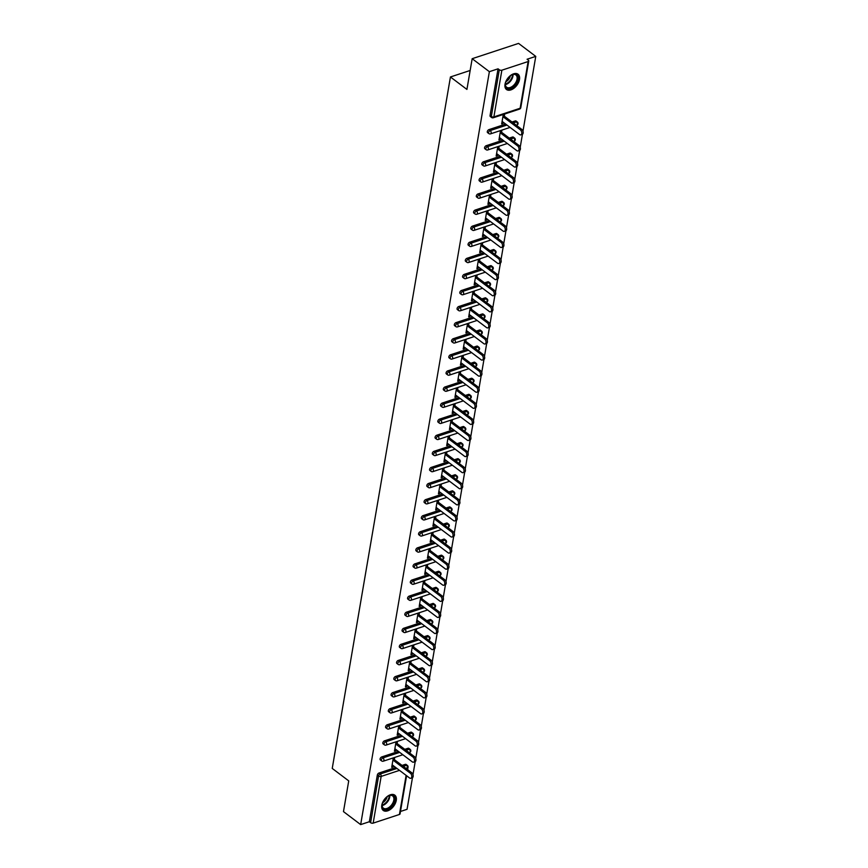 <?xml version="1.0" encoding="UTF-8"?>
<svg xmlns="http://www.w3.org/2000/svg" width="868" height="868" viewBox="0 0 868 868"><rect width="100%" height="100%" fill="white"/><g stroke="black" fill="none" stroke-linecap="round" stroke-linejoin="round"><path stroke-width="1.3" d="M396.264 800.426A9.581 5.729 127.1 0 0 394.81 795.164A9.581 5.729 127.1 0 0 387.269 796.488A9.581 5.729 127.1 0 0 381.79 805.189A9.581 5.729 127.1 0 0 383.255 810.452A9.581 5.729 127.1 0 0 390.795 809.128A9.581 5.729 127.1 0 0 396.264 800.426M519.498 79.465A9.581 5.729 127.1 0 0 518.044 74.214A9.581 5.729 127.1 0 0 510.503 75.527A9.581 5.729 127.1 0 0 505.024 84.239A9.581 5.729 127.1 0 0 506.489 89.502A9.581 5.729 127.1 0 0 514.03 88.178A9.581 5.729 127.1 0 0 519.498 79.465M406.593 775.732L400.061 813.88A1.844 0.966 -170.3 0 1 399.432 814.466L373.175 823.124A1.844 0.966 -170.3 0 1 370.603 822.69L369.345 821.736L360.665 824.6L343.478 811.613L348.73 780.885L332.238 768.43L450.438 76.97L466.919 89.426L472.17 58.699L518.565 43.4L535.762 56.387L527.082 59.241L528.341 60.196A1.844 0.966 9.7 0 1 528.764 60.966L520.778 107.675A1.844 0.966 9.7 0 1 520.138 108.25L528.124 61.541A1.844 0.966 9.7 0 0 528.764 60.966M400.474 811.471L407.059 809.301L412.463 777.706M412.984 774.636L415.208 761.627M415.739 758.556L417.964 745.536M418.484 742.465L420.709 729.456M421.24 726.375L423.465 713.366M423.985 710.295L426.21 697.286M426.731 694.205L428.955 681.196M429.486 678.125L431.711 665.116M432.231 662.034L434.456 649.025M434.987 645.955L437.212 632.946M437.732 629.864L439.957 616.855M440.477 613.784L442.702 600.775M443.233 597.694L445.458 584.685M445.978 581.614L448.203 568.605M448.734 565.524L450.959 552.515M451.479 549.444L453.704 536.435M454.235 533.353L456.459 520.344M456.98 517.274L459.205 504.265M459.725 501.183L461.95 488.174M462.481 485.103L464.705 472.084M465.226 469.013L467.451 456.004M467.982 452.933L470.206 439.913M470.727 436.843L472.951 423.834M473.472 420.763L475.697 407.743M476.228 404.672L478.452 391.663M478.973 388.582L481.197 375.573M481.729 372.502L483.953 359.493M484.474 356.412L486.698 343.402M487.219 340.332L489.444 327.323M489.975 324.241L492.199 311.232M492.72 308.162L494.944 295.153M495.476 292.071L497.7 279.062M498.221 275.991L500.445 262.982M500.977 259.901L503.201 246.892M503.722 243.821L505.946 230.812M506.467 227.731L508.691 214.721M509.223 211.651L511.447 198.642M511.968 195.56L514.192 182.551M514.724 179.481L516.948 166.472M517.469 163.39L519.693 150.381M520.214 147.31L522.438 134.29M522.97 131.22L535.762 56.387M470.163 70.471L450.438 76.97M501.867 70.2L493.881 116.909A1.844 0.966 9.7 0 1 491.321 116.475A1.844 1.107 127.1 0 0 491.592 117.495L490.344 116.54A1.844 1.107 -52.9 0 1 490.062 115.531L491.321 116.475L499.295 69.765A1.844 0.966 9.7 0 0 501.867 70.2L528.124 61.541M490.062 115.531L498.048 68.822L489.368 71.675L472.17 58.699M499.295 69.765L498.048 68.822M360.665 824.6L489.368 71.675M503.288 114.468L501.671 123.918L503.06 123.451L501.899 122.572M503.06 123.451L503.266 122.269M504.308 116.182L504.677 114.012M369.345 821.736L377.33 775.026A1.844 1.107 -52.9 0 1 378.98 773.03L395.71 767.507M402.036 765.424L405.248 764.372A1.844 1.107 -52.9 0 1 406.094 764.448L407.342 765.392A1.844 1.107 127.1 0 0 406.495 765.316L405.248 764.372M407.993 748.281A1.844 1.107 -52.9 0 1 408.839 748.357L410.097 749.312A1.844 1.107 127.1 0 0 409.251 749.236L407.993 748.281L404.792 749.344M381.736 756.939L382.994 757.883A1.844 1.107 -52.9 0 0 381.334 759.891A1.844 1.107 127.1 0 0 381.616 760.91L380.358 759.956A1.844 1.107 -52.9 0 1 380.075 758.947A1.844 1.107 -52.9 0 1 381.736 756.939L398.455 751.428M410.738 732.201A1.844 1.107 -52.9 0 1 411.584 732.277L412.842 733.221A1.844 1.107 127.1 0 0 411.996 733.145L410.738 732.201L407.537 733.254M384.481 740.849L385.739 741.804A1.844 1.107 -52.9 0 0 384.079 743.811A1.844 1.107 127.1 0 0 384.361 744.82L383.113 743.876A1.844 1.107 -52.9 0 1 382.831 742.856A1.844 1.107 -52.9 0 1 384.481 740.849L401.211 735.337M413.493 716.111A1.844 1.107 -52.9 0 1 414.34 716.187L415.598 717.142A1.844 1.107 127.1 0 0 414.752 717.066L413.493 716.111L410.282 717.163M387.236 724.769L388.484 725.713A1.844 1.107 -52.9 0 0 386.835 727.72A1.844 1.107 127.1 0 0 387.117 728.729L385.859 727.785A1.844 1.107 -52.9 0 1 385.576 726.776A1.844 1.107 -52.9 0 1 387.236 724.769L403.956 719.257M416.239 700.031A1.844 1.107 -52.9 0 1 417.085 700.107L418.343 701.051A1.844 1.107 127.1 0 0 417.497 700.975L416.239 700.031L413.038 701.084M389.982 708.679L391.24 709.633A1.844 1.107 -52.9 0 0 389.58 711.641A1.844 1.107 127.1 0 0 389.862 712.65L388.604 711.695A1.844 1.107 -52.9 0 1 388.321 710.686A1.844 1.107 -52.9 0 1 389.982 708.679L406.712 703.167M418.994 683.941A1.844 1.107 -52.9 0 1 419.841 684.017L421.089 684.971A1.844 1.107 127.1 0 0 420.242 684.895L418.994 683.941L415.783 684.993M392.737 692.599L393.985 693.543A1.844 1.107 -52.9 0 0 392.336 695.55A1.844 1.107 127.1 0 0 392.618 696.559L391.359 695.615A1.844 1.107 -52.9 0 1 391.077 694.606A1.844 1.107 -52.9 0 1 392.737 692.599L409.457 687.087M421.739 667.861A1.844 1.107 -52.9 0 1 422.586 667.937L423.844 668.881A1.844 1.107 127.1 0 0 422.998 668.805L421.739 667.861L418.539 668.913M395.482 676.508L396.741 677.463A1.844 1.107 -52.9 0 0 395.081 679.47A1.844 1.107 127.1 0 0 395.363 680.479L394.105 679.525A1.844 1.107 -52.9 0 1 393.822 678.516A1.844 1.107 -52.9 0 1 395.482 676.508L412.202 670.997M424.485 651.77A1.844 1.107 -52.9 0 1 425.331 651.846L426.589 652.801A1.844 1.107 127.1 0 0 425.743 652.714L424.485 651.77L421.284 652.823M398.228 660.429L399.486 661.373A1.844 1.107 -52.9 0 0 397.826 663.38A1.844 1.107 127.1 0 0 398.108 664.389L396.86 663.445A1.844 1.107 -52.9 0 1 396.578 662.436A1.844 1.107 -52.9 0 1 398.228 660.429L414.958 654.917M427.24 635.691A1.844 1.107 -52.9 0 1 428.087 635.767L429.345 636.711A1.844 1.107 127.1 0 0 428.499 636.635L427.24 635.691L424.04 636.743M400.983 644.338L402.242 645.293A1.844 1.107 -52.9 0 0 400.582 647.3A1.844 1.107 127.1 0 0 400.864 648.309L399.606 647.354A1.844 1.107 -52.9 0 1 399.323 646.345A1.844 1.107 -52.9 0 1 400.983 644.338L417.703 638.826M429.986 619.6A1.844 1.107 -52.9 0 1 430.832 619.676L432.09 620.62A1.844 1.107 127.1 0 0 431.244 620.544L429.986 619.6L426.785 620.653M403.728 628.258L404.987 629.202A1.844 1.107 -52.9 0 0 403.327 631.21A1.844 1.107 127.1 0 0 403.609 632.219L402.351 631.275A1.844 1.107 -52.9 0 1 402.079 630.266A1.844 1.107 -52.9 0 1 403.728 628.258L420.459 622.747M432.741 603.51A1.844 1.107 -52.9 0 1 433.588 603.596L434.835 604.54A1.844 1.107 127.1 0 0 433.989 604.464L432.741 603.51L429.53 604.573M406.484 612.168L407.732 613.123A1.844 1.107 -52.9 0 0 406.083 615.13A1.844 1.107 127.1 0 0 406.365 616.139L405.106 615.184A1.844 1.107 -52.9 0 1 404.824 614.175A1.844 1.107 -52.9 0 1 406.484 612.168L423.204 606.656M435.486 587.43A1.844 1.107 -52.9 0 1 436.333 587.506L437.591 588.45A1.844 1.107 127.1 0 0 436.745 588.374L435.486 587.43L432.286 588.482M409.229 596.088L410.488 597.032A1.844 1.107 -52.9 0 0 408.828 599.039A1.844 1.107 127.1 0 0 409.11 600.048L407.851 599.104A1.844 1.107 -52.9 0 1 407.569 598.095A1.844 1.107 -52.9 0 1 409.229 596.088L425.96 590.576M438.242 571.339A1.844 1.107 -52.9 0 1 439.078 571.415L440.336 572.37A1.844 1.107 127.1 0 0 439.49 572.294L438.242 571.339L435.031 572.403M411.974 579.998L413.233 580.952A1.844 1.107 -52.9 0 0 411.584 582.96A1.844 1.107 127.1 0 0 411.855 583.969L410.607 583.014A1.844 1.107 -52.9 0 1 410.325 582.005A1.844 1.107 -52.9 0 1 411.974 579.998L428.705 574.486M440.987 555.26A1.844 1.107 -52.9 0 1 441.834 555.336L443.092 556.279A1.844 1.107 127.1 0 0 442.246 556.204L440.987 555.26L437.787 556.312M414.73 563.918L415.989 564.862A1.844 1.107 -52.9 0 0 414.329 566.869A1.844 1.107 127.1 0 0 414.611 567.878L413.352 566.934A1.844 1.107 -52.9 0 1 413.07 565.925A1.844 1.107 -52.9 0 1 414.73 563.918L431.45 558.406M443.732 539.169A1.844 1.107 -52.9 0 1 444.579 539.245L445.837 540.2A1.844 1.107 127.1 0 0 444.991 540.124L443.732 539.169L440.532 540.232M417.475 547.827L418.734 548.782A1.844 1.107 -52.9 0 0 417.074 550.779A1.844 1.107 127.1 0 0 417.356 551.798L416.108 550.844A1.844 1.107 -52.9 0 1 415.826 549.835A1.844 1.107 -52.9 0 1 417.475 547.827L434.206 542.316M446.488 523.089A1.844 1.107 -52.9 0 1 447.335 523.165L448.582 524.109A1.844 1.107 127.1 0 0 447.747 524.033L446.488 523.089L443.277 524.142M420.231 531.748L421.479 532.692A1.844 1.107 -52.9 0 0 419.83 534.699A1.844 1.107 127.1 0 0 420.112 535.708L418.853 534.764A1.844 1.107 -52.9 0 1 418.571 533.755A1.844 1.107 -52.9 0 1 420.231 531.748L436.951 526.225M449.233 506.999A1.844 1.107 -52.9 0 1 450.08 507.075L451.338 508.03A1.844 1.107 127.1 0 0 450.492 507.954L449.233 506.999L446.033 508.062M422.976 515.657L424.235 516.612A1.844 1.107 -52.9 0 0 422.575 518.608A1.844 1.107 127.1 0 0 422.857 519.628L421.598 518.673A1.844 1.107 -52.9 0 1 421.316 517.664A1.844 1.107 -52.9 0 1 422.976 515.657L439.707 510.145M451.989 490.919A1.844 1.107 -52.9 0 1 452.836 490.995L454.083 491.939A1.844 1.107 127.1 0 0 453.237 491.863L451.989 490.919L448.778 491.972M425.721 499.577L426.98 500.521A1.844 1.107 -52.9 0 0 425.331 502.529A1.844 1.107 127.1 0 0 425.613 503.538L424.354 502.594A1.844 1.107 -52.9 0 1 424.072 501.574A1.844 1.107 -52.9 0 1 425.721 499.577L442.452 494.055M454.734 474.829A1.844 1.107 -52.9 0 1 455.581 474.904L456.839 475.859A1.844 1.107 127.1 0 0 455.993 475.783L454.734 474.829L451.534 475.892M428.477 483.487L429.736 484.442A1.844 1.107 -52.9 0 0 428.076 486.438A1.844 1.107 127.1 0 0 428.358 487.458L427.099 486.503A1.844 1.107 -52.9 0 1 426.817 485.494A1.844 1.107 -52.9 0 1 428.477 483.487L445.197 477.975M457.479 458.749A1.844 1.107 -52.9 0 1 458.326 458.825L459.584 459.769A1.844 1.107 127.1 0 0 458.738 459.693L457.479 458.749L454.279 459.801M431.222 467.407L432.481 468.351A1.844 1.107 -52.9 0 0 430.821 470.358A1.844 1.107 127.1 0 0 431.103 471.367L429.855 470.423A1.844 1.107 -52.9 0 1 429.573 469.404A1.844 1.107 -52.9 0 1 431.222 467.407L447.953 461.884M460.235 442.658A1.844 1.107 -52.9 0 1 461.082 442.734L462.34 443.689A1.844 1.107 127.1 0 0 461.494 443.613L460.235 442.658L457.024 443.722M433.978 451.317L435.226 452.271A1.844 1.107 -52.9 0 0 433.577 454.268A1.844 1.107 127.1 0 0 433.859 455.288L432.6 454.333A1.844 1.107 -52.9 0 1 432.318 453.324A1.844 1.107 -52.9 0 1 433.978 451.317L450.698 445.805M462.98 426.579A1.844 1.107 -52.9 0 1 463.827 426.655L465.085 427.599A1.844 1.107 127.1 0 0 464.239 427.523L462.98 426.579L459.78 427.631M436.723 435.237L437.982 436.181A1.844 1.107 -52.9 0 0 436.322 438.188A1.844 1.107 127.1 0 0 436.604 439.197L435.345 438.253A1.844 1.107 -52.9 0 1 435.063 437.233A1.844 1.107 -52.9 0 1 436.723 435.237L453.454 429.714M465.736 410.488A1.844 1.107 -52.9 0 1 466.583 410.564L467.83 411.519A1.844 1.107 127.1 0 0 466.984 411.443L465.736 410.488L462.525 411.551M439.479 419.146L440.727 420.09A1.844 1.107 -52.9 0 0 439.078 422.098A1.844 1.107 127.1 0 0 439.36 423.117L438.101 422.163A1.844 1.107 -52.9 0 1 437.819 421.154A1.844 1.107 -52.9 0 1 439.479 419.146L456.199 413.635M468.481 394.408A1.844 1.107 -52.9 0 1 469.328 394.484L470.586 395.428A1.844 1.107 127.1 0 0 469.74 395.352L468.481 394.408L465.281 395.461M442.224 403.056L443.483 404.011A1.844 1.107 -52.9 0 0 441.823 406.018A1.844 1.107 127.1 0 0 442.105 407.027L440.846 406.083A1.844 1.107 -52.9 0 1 440.564 405.063A1.844 1.107 -52.9 0 1 442.224 403.056L458.944 397.544M471.226 378.318A1.844 1.107 -52.9 0 1 472.073 378.394L473.331 379.349A1.844 1.107 127.1 0 0 472.485 379.273L471.226 378.318L468.026 379.381M444.969 386.976L446.228 387.92A1.844 1.107 -52.9 0 0 444.579 389.927A1.844 1.107 127.1 0 0 444.85 390.936L443.602 389.992A1.844 1.107 -52.9 0 1 443.32 388.983A1.844 1.107 -52.9 0 1 444.969 386.976L461.7 381.464M473.982 362.238A1.844 1.107 -52.9 0 1 474.829 362.314L476.087 363.258A1.844 1.107 127.1 0 0 475.241 363.182L473.982 362.238L470.781 363.291M447.725 370.886L448.984 371.84A1.844 1.107 -52.9 0 0 447.324 373.848A1.844 1.107 127.1 0 0 447.606 374.857L446.347 373.902A1.844 1.107 -52.9 0 1 446.065 372.893A1.844 1.107 -52.9 0 1 447.725 370.886L464.445 365.374M476.727 346.148A1.844 1.107 -52.9 0 1 477.574 346.224L478.832 347.178A1.844 1.107 127.1 0 0 477.986 347.102L476.727 346.148L473.527 347.2M450.47 354.806L451.729 355.75A1.844 1.107 -52.9 0 0 450.069 357.757A1.844 1.107 127.1 0 0 450.351 358.766L449.092 357.822A1.844 1.107 -52.9 0 1 448.821 356.813A1.844 1.107 -52.9 0 1 450.47 354.806L467.201 349.294M479.483 330.068A1.844 1.107 -52.9 0 1 480.329 330.144L481.577 331.088A1.844 1.107 127.1 0 0 480.731 331.012L479.483 330.068L476.272 331.12M453.226 338.715L454.474 339.67A1.844 1.107 -52.9 0 0 452.825 341.677A1.844 1.107 127.1 0 0 453.107 342.686L451.848 341.732A1.844 1.107 -52.9 0 1 451.566 340.723A1.844 1.107 -52.9 0 1 453.226 338.715L469.946 333.204M482.228 313.977A1.844 1.107 -52.9 0 1 483.075 314.053L484.333 315.008A1.844 1.107 127.1 0 0 483.487 314.921L482.228 313.977L479.027 315.03M455.971 322.636L457.23 323.58A1.844 1.107 -52.9 0 0 455.57 325.587A1.844 1.107 127.1 0 0 455.852 326.596L454.593 325.652A1.844 1.107 -52.9 0 1 454.311 324.643A1.844 1.107 -52.9 0 1 455.971 322.636L472.702 317.124M484.984 297.898A1.844 1.107 -52.9 0 1 485.82 297.974L487.078 298.918A1.844 1.107 127.1 0 0 486.232 298.842L484.984 297.898L481.773 298.95M458.716 306.545L459.975 307.5A1.844 1.107 -52.9 0 0 458.326 309.507A1.844 1.107 127.1 0 0 458.608 310.516L457.349 309.561A1.844 1.107 -52.9 0 1 457.067 308.552A1.844 1.107 -52.9 0 1 458.716 306.545L475.447 301.033M487.729 281.807A1.844 1.107 -52.9 0 1 488.575 281.883L489.834 282.827A1.844 1.107 127.1 0 0 488.988 282.751L487.729 281.807L484.528 282.859M461.472 290.465L462.731 291.409A1.844 1.107 -52.9 0 0 461.071 293.417A1.844 1.107 127.1 0 0 461.353 294.426L460.094 293.482A1.844 1.107 -52.9 0 1 459.812 292.473A1.844 1.107 -52.9 0 1 461.472 290.465L478.192 284.954M490.474 265.716A1.844 1.107 -52.9 0 1 491.321 265.803L492.579 266.747A1.844 1.107 127.1 0 0 491.733 266.671L490.474 265.716L487.274 266.78M464.217 274.375L465.476 275.33A1.844 1.107 -52.9 0 0 463.816 277.337A1.844 1.107 127.1 0 0 464.098 278.346L462.85 277.391A1.844 1.107 -52.9 0 1 462.568 276.382A1.844 1.107 -52.9 0 1 464.217 274.375L480.948 268.863M493.23 249.637A1.844 1.107 -52.9 0 1 494.076 249.713L495.335 250.657A1.844 1.107 127.1 0 0 494.489 250.581L493.23 249.637L490.019 250.689M466.973 258.295L468.221 259.239A1.844 1.107 -52.9 0 0 466.572 261.246A1.844 1.107 127.1 0 0 466.854 262.255L465.595 261.311A1.844 1.107 -52.9 0 1 465.313 260.302A1.844 1.107 -52.9 0 1 466.973 258.295L483.693 252.783M495.975 233.546A1.844 1.107 -52.9 0 1 496.821 233.622L498.08 234.577A1.844 1.107 127.1 0 0 497.234 234.501L495.975 233.546L492.774 234.61M469.718 242.205L470.977 243.159A1.844 1.107 -52.9 0 0 469.317 245.167A1.844 1.107 127.1 0 0 469.599 246.176L468.34 245.221A1.844 1.107 -52.9 0 1 468.058 244.212A1.844 1.107 -52.9 0 1 469.718 242.205L486.449 236.693M498.731 217.467A1.844 1.107 -52.9 0 1 499.577 217.542L500.825 218.486A1.844 1.107 127.1 0 0 499.979 218.411L498.731 217.467L495.519 218.519M472.463 226.125L473.722 227.069A1.844 1.107 -52.9 0 0 472.073 229.076A1.844 1.107 127.1 0 0 472.355 230.085L471.096 229.141A1.844 1.107 -52.9 0 1 470.814 228.132A1.844 1.107 -52.9 0 1 472.463 226.125L489.194 220.613M501.476 201.376A1.844 1.107 -52.9 0 1 502.322 201.452L503.581 202.407A1.844 1.107 127.1 0 0 502.735 202.331L501.476 201.376L498.275 202.439M475.219 210.034L476.478 210.989A1.844 1.107 -52.9 0 0 474.818 212.986A1.844 1.107 127.1 0 0 475.1 214.005L473.841 213.051A1.844 1.107 -52.9 0 1 473.559 212.042A1.844 1.107 -52.9 0 1 475.219 210.034L491.939 204.522M504.221 185.296A1.844 1.107 -52.9 0 1 505.067 185.372L506.326 186.316A1.844 1.107 127.1 0 0 505.48 186.24L504.221 185.296L501.02 186.349M477.964 193.955L479.223 194.899A1.844 1.107 -52.9 0 0 477.563 196.906A1.844 1.107 127.1 0 0 477.845 197.915L476.597 196.971A1.844 1.107 -52.9 0 1 476.315 195.962A1.844 1.107 -52.9 0 1 477.964 193.955L494.695 188.432M506.977 169.206A1.844 1.107 -52.9 0 1 507.823 169.282L509.082 170.237A1.844 1.107 127.1 0 0 508.236 170.161L506.977 169.206L503.765 170.269M480.72 177.864L481.979 178.819A1.844 1.107 -52.9 0 0 480.319 180.815A1.844 1.107 127.1 0 0 480.601 181.835L479.342 180.88A1.844 1.107 -52.9 0 1 479.06 179.871A1.844 1.107 -52.9 0 1 480.72 177.864L497.44 172.352M509.722 153.126A1.844 1.107 -52.9 0 1 510.568 153.202L511.827 154.146A1.844 1.107 127.1 0 0 510.981 154.07L509.722 153.126L506.521 154.178M483.465 161.784L484.724 162.728A1.844 1.107 -52.9 0 0 483.064 164.736A1.844 1.107 127.1 0 0 483.346 165.745L482.087 164.801A1.844 1.107 -52.9 0 1 481.805 163.781A1.844 1.107 -52.9 0 1 483.465 161.784L500.196 156.262M512.478 137.035A1.844 1.107 -52.9 0 1 513.324 137.111L514.572 138.066A1.844 1.107 127.1 0 0 513.726 137.99L512.478 137.035L509.266 138.099M486.221 145.694L487.469 146.649A1.844 1.107 -52.9 0 0 485.82 148.645A1.844 1.107 127.1 0 0 486.102 149.665L484.843 148.71A1.844 1.107 -52.9 0 1 484.561 147.701A1.844 1.107 -52.9 0 1 486.221 145.694L502.941 140.182M515.223 120.956A1.844 1.107 -52.9 0 1 516.069 121.032L517.328 121.976A1.844 1.107 127.1 0 0 516.482 121.9L515.223 120.956L512.022 122.008M488.966 129.614L490.225 130.558A1.844 1.107 -52.9 0 0 488.565 132.565A1.844 1.107 127.1 0 0 488.847 133.574L487.588 132.63A1.844 1.107 -52.9 0 1 487.306 131.611A1.844 1.107 -52.9 0 1 488.966 129.614L505.686 124.091M500.532 130.558L498.926 139.998L500.315 139.542L500.521 138.348M501.552 132.272L501.932 130.102M497.787 146.638L496.171 156.088L497.57 155.622L497.765 154.439M498.807 148.352L499.176 146.182M495.042 162.728L493.425 172.168L494.814 171.712L495.02 170.519M496.062 164.443L496.431 162.273M492.286 178.819L490.67 188.258L492.069 187.792L492.264 186.609M493.306 180.522L493.675 178.352M489.541 194.899L487.924 204.338L489.313 203.882L489.519 202.689M490.561 196.613L490.93 194.443M486.785 210.989L485.179 220.429L486.568 219.962L486.774 218.779M487.805 212.693L488.185 210.523M484.04 227.069L482.424 236.508L483.812 236.053L484.019 234.859M485.06 228.783L485.429 226.613M481.284 243.159L479.678 252.599L481.067 252.132L481.273 250.95M482.315 244.863L482.684 242.693M478.539 259.239L476.923 268.679L478.322 268.223L478.518 267.029M479.559 260.953L479.928 258.783M475.794 275.33L474.178 284.769L475.566 284.303L475.772 283.12M476.814 277.033L477.183 274.863M473.038 291.409L471.433 300.849L472.821 300.393L473.027 299.2M474.058 293.124L474.438 290.954M470.293 307.5L468.677 316.939L470.065 316.484L470.272 315.29M471.313 309.214L471.682 307.033M467.537 323.58L465.932 333.019L467.32 332.563L467.526 331.37M468.557 325.294L468.937 323.124M464.792 339.67L463.176 349.11L464.575 348.654L464.771 347.46M465.812 341.384L466.181 339.204M462.047 355.75L460.431 365.189L461.819 364.734L462.026 363.551M463.067 357.464L463.436 355.294M459.291 371.84L457.675 381.28L459.074 380.824L459.27 379.631M460.311 373.555L460.68 371.385M456.546 387.92L454.93 397.36L456.318 396.904L456.525 395.721M457.566 389.634L457.935 387.464M453.79 404.011L452.185 413.45L453.573 412.994L453.78 411.801M454.81 405.725L455.19 403.555M451.045 420.09L449.429 429.53L450.817 429.074L451.024 427.891M452.065 421.805L452.434 419.635M448.3 436.181L446.684 445.62L448.072 445.165L448.279 443.971M449.32 437.895L449.689 435.725M445.544 452.261L443.928 461.711L445.327 461.244L445.523 460.062M446.564 453.975L446.933 451.805M442.799 468.351L441.183 477.791L442.571 477.335L442.778 476.141M443.819 470.065L444.188 467.895M440.043 484.431L438.438 493.881L439.826 493.415L440.033 492.232M441.063 486.145L441.443 483.975M437.298 500.521L435.682 509.961L437.071 509.505L437.277 508.312M438.318 502.236L438.687 500.066M434.542 516.612L432.937 526.051L434.325 525.585L434.532 524.402M435.573 518.315L435.942 516.145M431.797 532.692L430.181 542.131L431.58 541.675L431.776 540.482M432.817 534.406L433.186 532.236M429.052 548.782L427.436 558.222L428.825 557.755L429.031 556.572M430.072 550.486L430.441 548.316M426.296 564.862L424.691 574.301L426.079 573.846L426.286 572.652M427.316 566.576L427.696 564.406M423.551 580.952L421.935 590.392L423.324 589.925L423.53 588.743M424.571 582.656L424.94 580.486M420.796 597.032L419.19 606.472L420.579 606.016L420.785 604.822M421.815 598.746L422.195 596.576M418.05 613.123L416.434 622.562L417.834 622.096L418.029 620.913M419.07 614.826L419.439 612.656M415.305 629.202L413.689 638.642L415.078 638.186L415.284 636.993M416.325 630.917L416.694 628.747M412.55 645.293L410.933 654.732L412.333 654.277L412.528 653.083M413.569 647.007L413.938 644.826M409.804 661.373L408.188 670.812L409.577 670.356L409.783 669.163M410.824 663.087L411.193 660.917M407.049 677.463L405.443 686.903L406.832 686.447L407.038 685.253M408.069 679.177L408.448 676.997M404.304 693.543L402.687 702.982L404.076 702.527L404.282 701.344M405.323 695.257L405.692 693.087M401.559 709.633L399.942 719.073L401.331 718.617L401.537 717.424M402.578 711.348L402.947 709.178M398.803 725.713L397.186 735.153L398.586 734.697L398.781 733.514M399.822 727.427L400.191 725.257M396.058 741.804L394.441 751.243L395.83 750.787L396.036 749.594M397.077 743.518L397.446 741.348M393.302 757.883L391.696 767.323L393.085 766.867L393.291 765.685M394.322 759.598L394.701 757.428M500.315 139.542L499.154 138.663M497.57 155.622L496.398 154.743M494.814 171.712L493.653 170.833M492.069 187.792L490.897 186.913M489.313 203.882L488.152 203.003M486.568 219.962L485.407 219.083M483.812 236.053L482.651 235.174M481.067 252.132L479.906 251.253M478.322 268.223L477.15 267.344M475.566 284.303L474.405 283.424M472.821 300.393L471.66 299.514M470.065 316.484L468.904 315.605M467.32 332.563L466.159 331.684M464.575 348.654L463.404 347.775M461.819 364.734L460.658 363.855M459.074 380.824L457.913 379.945M456.318 396.904L455.157 396.025M453.573 412.994L452.412 412.116M450.817 429.074L449.657 428.195M448.072 445.165L446.911 444.286M445.327 461.244L444.156 460.365M442.571 477.335L441.411 476.456M439.826 493.415L438.666 492.536M437.071 509.505L435.91 508.626M434.325 525.585L433.165 524.706M431.58 541.675L430.409 540.797M428.825 557.755L427.664 556.876M426.079 573.846L424.919 572.967M423.324 589.925L422.163 589.046M420.579 606.016L419.418 605.137M417.834 622.096L416.662 621.217M415.078 638.186L413.917 637.307M412.333 654.277L411.172 653.398M409.577 670.356L408.416 669.478M406.832 686.447L405.671 685.568M404.076 702.527L402.915 701.648M401.331 718.617L400.17 717.738M398.586 734.697L397.414 733.818M395.83 750.787L394.669 749.909M393.085 766.867L391.924 765.988M502.105 121.39L519.531 134.551A2.821 1.714 -108.2 0 0 520.822 134.865A2.821 1.714 -108.2 0 0 521.776 132.62A2.821 1.714 -108.2 0 0 520.344 129.809L502.919 116.648M520.344 129.809L521.733 129.354A2.821 1.714 71.8 0 1 523.165 132.164A2.821 1.714 71.8 0 1 522.211 134.399L520.822 134.865M521.733 129.354L503.147 115.303M499.35 137.47L516.785 150.631A2.821 1.714 -108.2 0 0 518.077 150.945A2.821 1.714 -108.2 0 0 519.021 148.71A2.821 1.714 -108.2 0 0 517.599 145.889L500.163 132.728M517.599 145.889L518.988 145.433A2.821 1.714 71.8 0 1 520.409 148.244A2.821 1.714 71.8 0 1 519.465 150.489L518.077 150.945M518.988 145.433L500.391 131.393M496.604 153.56L514.03 166.721A2.821 1.714 -108.2 0 0 515.321 167.036A2.821 1.714 -108.2 0 0 516.276 164.79A2.821 1.714 -108.2 0 0 514.843 161.98L497.418 148.819M514.843 161.98L516.232 161.524A2.821 1.714 71.8 0 1 517.664 164.334A2.821 1.714 71.8 0 1 516.72 166.569L515.321 167.036M516.232 161.524L497.646 147.473M493.859 169.64L511.285 182.812A2.821 1.714 -108.2 0 0 512.576 183.115A2.821 1.714 -108.2 0 0 513.52 180.88A2.821 1.714 -108.2 0 0 512.098 178.059L494.662 164.898M512.098 178.059L513.487 177.604A2.821 1.714 71.8 0 1 514.919 180.414A2.821 1.714 71.8 0 1 513.964 182.66L512.576 183.115M513.487 177.604L494.89 163.564M491.104 185.73L508.539 198.891A2.821 1.714 -108.2 0 0 509.831 199.206A2.821 1.714 -108.2 0 0 510.775 196.96A2.821 1.714 -108.2 0 0 509.342 194.15L491.917 180.989M509.342 194.15L510.742 193.694A2.821 1.714 71.8 0 1 512.163 196.504A2.821 1.714 71.8 0 1 511.219 198.739L509.831 199.206M510.742 193.694L492.145 179.643M488.358 201.81L505.784 214.982A2.821 1.714 -108.2 0 0 507.075 215.286A2.821 1.714 -108.2 0 0 508.03 213.051A2.821 1.714 -108.2 0 0 506.597 210.23L489.172 197.069M506.597 210.23L507.986 209.774A2.821 1.714 71.8 0 1 509.418 212.584A2.821 1.714 71.8 0 1 508.464 214.83L507.075 215.286M507.986 209.774L489.4 195.734M508.822 77.068A8.289 4.958 -52.9 0 1 512.001 74.746A8.289 4.958 -52.9 0 1 515.798 74.322A8.289 4.958 -52.9 0 1 516.471 83.068A8.289 4.958 -52.9 0 1 507.476 88.438A8.289 4.958 -52.9 0 1 505.36 83.545A8.289 4.958 -52.9 0 1 506.717 79.845M505.404 83.306A7.671 4.59 127.1 0 0 506.619 87.212A7.671 4.59 127.1 0 0 507.389 87.625A7.671 4.59 127.1 0 0 515.332 83.263A7.671 4.59 127.1 0 0 515.874 74.963A7.671 4.59 127.1 0 0 515.104 74.55A7.671 4.59 127.1 0 0 511.784 74.854M506.001 89.046A9.515 5.696 127.1 0 0 506.858 89.48A9.515 5.696 127.1 0 0 516.644 84.163A9.515 5.696 127.1 0 0 517.469 73.867M510.427 75.679A6.043 3.613 -52.9 0 1 505.827 81.766M385.587 798.017A8.289 4.958 -52.9 0 1 388.766 795.706A8.289 4.958 -52.9 0 1 392.564 795.272A8.289 4.958 -52.9 0 1 393.237 804.028A8.289 4.958 -52.9 0 1 384.242 809.399A8.289 4.958 -52.9 0 1 382.126 804.495A8.289 4.958 -52.9 0 1 383.482 800.806M382.17 804.267A7.671 4.59 127.1 0 0 383.385 808.162A7.671 4.59 127.1 0 0 384.155 808.575A7.671 4.59 127.1 0 0 392.097 804.213A7.671 4.59 127.1 0 0 392.64 795.913A7.671 4.59 127.1 0 0 391.859 795.5A7.671 4.59 127.1 0 0 388.549 795.804M382.766 810.007A9.515 5.696 127.1 0 0 383.623 810.441A9.515 5.696 127.1 0 0 393.41 805.124A9.515 5.696 127.1 0 0 394.235 794.817M387.182 796.64A6.043 3.613 -52.9 0 1 382.593 802.726M485.603 217.901L503.039 231.062A2.821 1.714 -108.2 0 0 504.33 231.376A2.821 1.714 -108.2 0 0 505.274 229.13A2.821 1.714 -108.2 0 0 503.852 226.32L486.416 213.159M503.852 226.32L505.241 225.864A2.821 1.714 71.8 0 1 506.662 228.675A2.821 1.714 71.8 0 1 505.719 230.91L504.33 231.376M505.241 225.864L486.644 211.814M482.858 233.98L500.283 247.152A2.821 1.714 -108.2 0 0 501.574 247.456A2.821 1.714 -108.2 0 0 502.529 245.221A2.821 1.714 -108.2 0 0 501.096 242.4L483.671 229.239M501.096 242.4L502.485 241.944A2.821 1.714 71.8 0 1 503.917 244.765A2.821 1.714 71.8 0 1 502.973 247L501.574 247.456M502.485 241.944L483.899 227.904M480.113 250.071L497.538 263.232A2.821 1.714 -108.2 0 0 498.829 263.546A2.821 1.714 -108.2 0 0 499.773 261.301A2.821 1.714 -108.2 0 0 498.351 258.49L480.915 245.329M498.351 258.49L499.74 258.035A2.821 1.714 71.8 0 1 501.172 260.845A2.821 1.714 71.8 0 1 500.218 263.091L498.829 263.546M499.74 258.035L481.143 243.984M477.357 266.151L494.793 279.322A2.821 1.714 -108.2 0 0 496.073 279.626A2.821 1.714 -108.2 0 0 497.028 277.391A2.821 1.714 -108.2 0 0 495.595 274.581L478.17 261.409M495.595 274.581L496.995 274.114A2.821 1.714 71.8 0 1 498.416 276.935A2.821 1.714 71.8 0 1 497.472 279.171L496.073 279.626M496.995 274.114L478.398 260.075M474.612 282.241L492.037 295.402A2.821 1.714 -108.2 0 0 493.328 295.717A2.821 1.714 -108.2 0 0 494.272 293.471A2.821 1.714 -108.2 0 0 492.85 290.661L475.414 277.5M492.85 290.661L494.239 290.205A2.821 1.714 71.8 0 1 495.671 293.015A2.821 1.714 71.8 0 1 494.717 295.261L493.328 295.717M494.239 290.205L475.653 276.165M471.856 298.321L489.292 311.493A2.821 1.714 -108.2 0 0 490.583 311.796A2.821 1.714 -108.2 0 0 491.527 309.561A2.821 1.714 -108.2 0 0 490.094 306.751L472.669 293.579M490.094 306.751L491.494 306.285A2.821 1.714 71.8 0 1 492.916 309.106A2.821 1.714 71.8 0 1 491.972 311.341L490.583 311.796M491.494 306.285L472.897 292.245M469.111 314.411L486.536 327.572A2.821 1.714 -108.2 0 0 487.827 327.887A2.821 1.714 -108.2 0 0 488.782 325.641A2.821 1.714 -108.2 0 0 487.349 322.831L469.924 309.67M487.349 322.831L488.738 322.375A2.821 1.714 71.8 0 1 490.17 325.185A2.821 1.714 71.8 0 1 489.216 327.431L487.827 327.887M488.738 322.375L470.152 308.335M466.355 330.491L483.791 343.663A2.821 1.714 -108.2 0 0 485.082 343.967A2.821 1.714 -108.2 0 0 486.026 341.732A2.821 1.714 -108.2 0 0 484.604 338.921L467.168 325.75M484.604 338.921L485.993 338.455A2.821 1.714 71.8 0 1 487.415 341.276A2.821 1.714 71.8 0 1 486.471 343.511L485.082 343.967M485.993 338.455L467.396 324.415M463.61 346.582L481.046 359.743A2.821 1.714 -108.2 0 0 482.326 360.057A2.821 1.714 -108.2 0 0 483.281 357.811A2.821 1.714 -108.2 0 0 481.849 355.001L464.423 341.84M481.849 355.001L483.237 354.545A2.821 1.714 71.8 0 1 484.669 357.356A2.821 1.714 71.8 0 1 483.726 359.602L482.326 360.057M483.237 354.545L464.651 340.506M460.865 362.672L478.29 375.833A2.821 1.714 -108.2 0 0 479.581 376.137A2.821 1.714 -108.2 0 0 480.525 373.902A2.821 1.714 -108.2 0 0 479.103 371.092L461.667 357.92M479.103 371.092L480.492 370.625A2.821 1.714 71.8 0 1 481.924 373.446A2.821 1.714 71.8 0 1 480.97 375.681L479.581 376.137M480.492 370.625L461.895 356.585M458.109 378.752L475.545 391.913A2.821 1.714 -108.2 0 0 476.836 392.227A2.821 1.714 -108.2 0 0 477.78 389.992A2.821 1.714 -108.2 0 0 476.348 387.171L458.922 374.01M476.348 387.171L477.747 386.716A2.821 1.714 71.8 0 1 479.169 389.526A2.821 1.714 71.8 0 1 478.225 391.772L476.836 392.227M477.747 386.716L459.15 372.676M455.364 394.842L472.789 408.003A2.821 1.714 -108.2 0 0 474.08 408.318A2.821 1.714 -108.2 0 0 475.035 406.072A2.821 1.714 -108.2 0 0 473.602 403.262L456.177 390.09M473.602 403.262L474.991 402.795A2.821 1.714 71.8 0 1 476.423 405.616A2.821 1.714 71.8 0 1 475.469 407.851L474.08 408.318M474.991 402.795L456.405 388.755M452.608 410.922L470.044 424.083A2.821 1.714 -108.2 0 0 471.335 424.398A2.821 1.714 -108.2 0 0 472.279 422.163A2.821 1.714 -108.2 0 0 470.857 419.342L453.421 406.181M470.857 419.342L472.246 418.886A2.821 1.714 71.8 0 1 473.668 421.696A2.821 1.714 71.8 0 1 472.724 423.942L471.335 424.398M472.246 418.886L453.649 404.846M449.863 427.013L467.288 440.174A2.821 1.714 -108.2 0 0 468.579 440.488A2.821 1.714 -108.2 0 0 469.534 438.242A2.821 1.714 -108.2 0 0 468.102 435.432L450.676 422.26M468.102 435.432L469.49 434.966A2.821 1.714 71.8 0 1 470.923 437.787A2.821 1.714 71.8 0 1 469.979 440.022L468.579 440.488M469.49 434.966L450.904 420.926M447.118 443.092L464.543 456.253A2.821 1.714 -108.2 0 0 465.834 456.568A2.821 1.714 -108.2 0 0 466.778 454.333A2.821 1.714 -108.2 0 0 465.356 451.512L447.921 438.351M465.356 451.512L466.745 451.056A2.821 1.714 71.8 0 1 468.178 453.866A2.821 1.714 71.8 0 1 467.223 456.112L465.834 456.568M466.745 451.056L448.148 437.016M444.362 459.183L461.798 472.344A2.821 1.714 -108.2 0 0 463.078 472.659A2.821 1.714 -108.2 0 0 464.033 470.413A2.821 1.714 -108.2 0 0 462.601 467.602L445.175 454.441M462.601 467.602L464 467.147A2.821 1.714 71.8 0 1 465.422 469.957A2.821 1.714 71.8 0 1 464.478 472.192L463.078 472.659M464 467.147L445.403 453.096M441.617 475.263L459.042 488.424A2.821 1.714 -108.2 0 0 460.333 488.738A2.821 1.714 -108.2 0 0 461.277 486.503A2.821 1.714 -108.2 0 0 459.856 483.682L442.43 470.521M459.856 483.682L461.244 483.226A2.821 1.714 71.8 0 1 462.677 486.037A2.821 1.714 71.8 0 1 461.722 488.283L460.333 488.738M461.244 483.226L442.658 469.187M438.861 491.353L456.297 504.514A2.821 1.714 -108.2 0 0 457.588 504.829A2.821 1.714 -108.2 0 0 458.532 502.583A2.821 1.714 -108.2 0 0 457.111 499.773L439.675 486.612M457.111 499.773L458.499 499.317A2.821 1.714 71.8 0 1 459.921 502.127A2.821 1.714 71.8 0 1 458.977 504.362L457.588 504.829M458.499 499.317L439.902 485.266M436.116 507.433L453.541 520.605A2.821 1.714 -108.2 0 0 454.832 520.909A2.821 1.714 -108.2 0 0 455.787 518.673A2.821 1.714 -108.2 0 0 454.355 515.852L436.929 502.691M454.355 515.852L455.743 515.397A2.821 1.714 71.8 0 1 457.176 518.207A2.821 1.714 71.8 0 1 456.232 520.453L454.832 520.909M455.743 515.397L437.157 501.357M433.371 523.523L450.796 536.684A2.821 1.714 -108.2 0 0 452.087 536.999A2.821 1.714 -108.2 0 0 453.031 534.753A2.821 1.714 -108.2 0 0 451.61 531.943L434.174 518.782M451.61 531.943L452.998 531.487A2.821 1.714 71.8 0 1 454.431 534.297A2.821 1.714 71.8 0 1 453.476 536.533L452.087 536.999M452.998 531.487L434.401 517.436M430.615 539.603L448.051 552.775A2.821 1.714 -108.2 0 0 449.331 553.079A2.821 1.714 -108.2 0 0 450.286 550.844A2.821 1.714 -108.2 0 0 448.854 548.023L431.429 534.862M448.854 548.023L450.253 547.567A2.821 1.714 71.8 0 1 451.675 550.377A2.821 1.714 71.8 0 1 450.731 552.623L449.331 553.079M450.253 547.567L431.656 533.527M427.87 555.694L445.295 568.855A2.821 1.714 -108.2 0 0 446.586 569.169A2.821 1.714 -108.2 0 0 447.53 566.923A2.821 1.714 -108.2 0 0 446.109 564.113L428.673 550.952M446.109 564.113L447.497 563.658A2.821 1.714 71.8 0 1 448.93 566.468A2.821 1.714 71.8 0 1 447.975 568.703L446.586 569.169M447.497 563.658L428.911 549.607M425.114 571.773L442.55 584.945A2.821 1.714 -108.2 0 0 443.841 585.249A2.821 1.714 -108.2 0 0 444.785 583.014A2.821 1.714 -108.2 0 0 443.353 580.193L425.928 567.032M443.353 580.193L444.752 579.737A2.821 1.714 71.8 0 1 446.174 582.558A2.821 1.714 71.8 0 1 445.23 584.793L443.841 585.249M444.752 579.737L426.155 565.697M422.369 587.864L439.794 601.025A2.821 1.714 -108.2 0 0 441.085 601.34A2.821 1.714 -108.2 0 0 442.04 599.094A2.821 1.714 -108.2 0 0 440.608 596.283L423.183 583.122M440.608 596.283L441.996 595.828A2.821 1.714 71.8 0 1 443.429 598.638A2.821 1.714 71.8 0 1 442.474 600.884L441.085 601.34M441.996 595.828L423.41 581.777M419.613 603.944L437.049 617.115A2.821 1.714 -108.2 0 0 438.34 617.419A2.821 1.714 -108.2 0 0 439.284 615.184A2.821 1.714 -108.2 0 0 437.863 612.374L420.427 599.202M437.863 612.374L439.251 611.907A2.821 1.714 71.8 0 1 440.673 614.728A2.821 1.714 71.8 0 1 439.729 616.964L438.34 617.419M439.251 611.907L420.654 597.868M416.868 620.034L434.293 633.195A2.821 1.714 -108.2 0 0 435.584 633.51A2.821 1.714 -108.2 0 0 436.539 631.264A2.821 1.714 -108.2 0 0 435.107 628.454L417.682 615.293M435.107 628.454L436.495 627.998A2.821 1.714 71.8 0 1 437.928 630.808A2.821 1.714 71.8 0 1 436.984 633.054L435.584 633.51M436.495 627.998L417.909 613.958M414.123 636.114L431.548 649.286A2.821 1.714 -108.2 0 0 432.839 649.59A2.821 1.714 -108.2 0 0 433.783 647.354A2.821 1.714 -108.2 0 0 432.362 644.544L414.926 631.372M432.362 644.544L433.75 644.078A2.821 1.714 71.8 0 1 435.183 646.899A2.821 1.714 71.8 0 1 434.228 649.134L432.839 649.59M433.75 644.078L415.154 630.038M411.367 652.204L428.803 665.365A2.821 1.714 -108.2 0 0 430.094 665.68A2.821 1.714 -108.2 0 0 431.038 663.434A2.821 1.714 -108.2 0 0 429.606 660.624L412.181 647.463M429.606 660.624L431.005 660.168A2.821 1.714 71.8 0 1 432.427 662.978A2.821 1.714 71.8 0 1 431.483 665.224L430.094 665.68M431.005 660.168L412.409 646.128M408.622 668.284L426.047 681.456A2.821 1.714 -108.2 0 0 427.338 681.76A2.821 1.714 -108.2 0 0 428.293 679.525A2.821 1.714 -108.2 0 0 426.861 676.715L409.436 663.543M426.861 676.715L428.249 676.248A2.821 1.714 71.8 0 1 429.682 679.069A2.821 1.714 71.8 0 1 428.727 681.304L427.338 681.76M428.249 676.248L409.663 662.208M405.866 684.375L423.302 697.536A2.821 1.714 -108.2 0 0 424.593 697.85A2.821 1.714 -108.2 0 0 425.537 695.604A2.821 1.714 -108.2 0 0 424.116 692.794L406.68 679.633M424.116 692.794L425.504 692.338A2.821 1.714 71.8 0 1 426.926 695.149A2.821 1.714 71.8 0 1 425.982 697.395L424.593 697.85M425.504 692.338L406.908 678.299M403.121 700.465L420.546 713.626A2.821 1.714 -108.2 0 0 421.837 713.93A2.821 1.714 -108.2 0 0 422.792 711.695A2.821 1.714 -108.2 0 0 421.36 708.885L403.935 695.713M421.36 708.885L422.749 708.418A2.821 1.714 71.8 0 1 424.181 711.239A2.821 1.714 71.8 0 1 423.237 713.474L421.837 713.93M422.749 708.418L404.162 694.378M400.376 716.545L417.801 729.706A2.821 1.714 -108.2 0 0 419.092 730.021A2.821 1.714 -108.2 0 0 420.036 727.785A2.821 1.714 -108.2 0 0 418.615 724.964L401.179 711.803M418.615 724.964L420.004 724.509A2.821 1.714 71.8 0 1 421.436 727.319A2.821 1.714 71.8 0 1 420.481 729.565L419.092 730.021M420.004 724.509L401.407 710.469M397.62 732.635L415.056 745.796A2.821 1.714 -108.2 0 0 416.336 746.111A2.821 1.714 -108.2 0 0 417.291 743.865A2.821 1.714 -108.2 0 0 415.859 741.055L398.434 727.883M415.859 741.055L417.258 740.588A2.821 1.714 71.8 0 1 418.68 743.409A2.821 1.714 71.8 0 1 417.736 745.645L416.336 746.111M417.258 740.588L398.662 726.549M394.875 748.715L412.3 761.876A2.821 1.714 -108.2 0 0 413.591 762.191A2.821 1.714 -108.2 0 0 414.535 759.956A2.821 1.714 -108.2 0 0 413.114 757.135L395.678 743.974M413.114 757.135L414.503 756.679A2.821 1.714 71.8 0 1 415.935 759.489A2.821 1.714 71.8 0 1 414.98 761.735L413.591 762.191M414.503 756.679L395.916 742.639M392.119 764.806L409.555 777.967A2.821 1.714 -108.2 0 0 410.846 778.281A2.821 1.714 -108.2 0 0 411.79 776.035A2.821 1.714 -108.2 0 0 410.369 773.225L392.933 760.053M410.369 773.225L411.757 772.759A2.821 1.714 71.8 0 1 413.179 775.58A2.821 1.714 71.8 0 1 412.235 777.815L410.846 778.281M411.757 772.759L393.161 758.719M491.592 117.495A1.844 1.844 0 0 0 493.284 117.766A1.844 1.118 71.8 0 0 493.881 116.909L520.138 108.25A1.844 1.118 71.8 0 1 519.541 109.108A1.844 1.844 0 0 0 520.778 107.675M399.432 814.466L406.115 775.363M407.146 769.287L407.417 767.757L405.823 768.278M399.486 770.361L381.15 776.415L373.175 823.124M370.603 822.69L378.589 775.981L377.33 775.026M378.98 773.03L380.238 773.974A1.844 1.118 -108.2 0 1 381.15 776.415A1.844 0.966 -170.3 0 1 378.589 775.981A1.844 1.107 -52.9 0 1 380.238 773.974L396.969 768.462M407.624 769.645L408.047 767.171A1.844 0.966 -170.3 0 1 407.417 767.757A1.844 1.118 -108.2 0 0 406.495 765.316L403.294 766.379M488.847 133.574A1.844 1.844 0 0 0 490.539 133.856A1.844 1.118 71.8 0 0 491.136 132.999A1.844 1.118 -108.2 0 0 490.225 130.558L506.945 125.046M513.27 122.963L516.482 121.9A1.844 1.118 -108.2 0 1 517.393 124.341A1.844 1.118 71.8 0 1 516.796 125.198A1.844 1.844 0 0 0 517.328 121.976M486.102 149.665A1.844 1.844 0 0 0 487.783 149.936A1.844 1.118 71.8 0 0 488.391 149.079A1.844 1.118 -108.2 0 0 487.469 146.649L504.199 141.126M510.525 139.043L513.726 137.99A1.844 1.118 -108.2 0 1 514.648 140.421A1.844 1.118 71.8 0 1 514.04 141.289A1.844 1.844 0 0 0 514.572 138.066M483.346 165.745A1.844 1.844 0 0 0 485.038 166.027A1.844 1.118 71.8 0 0 485.635 165.17A1.844 1.118 -108.2 0 0 484.724 162.728L501.444 157.216M507.78 155.133L510.981 154.07A1.844 1.118 -108.2 0 1 511.892 156.511A1.844 1.118 71.8 0 1 511.295 157.368A1.844 1.844 0 0 0 511.827 154.146M480.601 181.835A1.844 1.844 0 0 0 482.282 182.106A1.844 1.118 71.8 0 0 482.89 181.249A1.844 1.118 -108.2 0 0 481.979 178.819L498.699 173.296M505.024 171.213L508.236 170.161A1.844 1.118 -108.2 0 1 509.147 172.591A1.844 1.118 71.8 0 1 508.539 173.459A1.844 1.844 0 0 0 509.082 170.237M477.845 197.915A1.844 1.844 0 0 0 479.537 198.197A1.844 1.118 71.8 0 0 480.134 197.34A1.844 1.118 -108.2 0 0 479.223 194.899L495.954 189.387M502.279 187.304L505.48 186.24A1.844 1.118 -108.2 0 1 506.391 188.681A1.844 1.118 71.8 0 1 505.794 189.539A1.844 1.844 0 0 0 506.326 186.316M475.1 214.005A1.844 1.844 0 0 0 476.782 214.277A1.844 1.118 71.8 0 0 477.389 213.419A1.844 1.118 -108.2 0 0 476.478 210.989L493.198 205.466M499.523 203.383L502.735 202.331A1.844 1.118 -108.2 0 1 503.646 204.761A1.844 1.118 71.8 0 1 503.049 205.629A1.844 1.844 0 0 0 503.581 202.407M472.355 230.085A1.844 1.844 0 0 0 474.036 230.367A1.844 1.118 71.8 0 0 474.633 229.51A1.844 1.118 -108.2 0 0 473.722 227.069L490.453 221.557M496.778 219.474L499.979 218.411A1.844 1.118 -108.2 0 1 500.901 220.852A1.844 1.118 71.8 0 1 500.293 221.709A1.844 1.844 0 0 0 500.825 218.486M469.599 246.176A1.844 1.844 0 0 0 471.291 246.458A1.844 1.118 71.8 0 0 471.888 245.59A1.844 1.118 -108.2 0 0 470.977 243.159L487.697 237.648M494.033 235.553L497.234 234.501A1.844 1.118 -108.2 0 1 498.145 236.931A1.844 1.118 71.8 0 1 497.548 237.799A1.844 1.844 0 0 0 498.08 234.577M466.854 262.255A1.844 1.844 0 0 0 468.536 262.537A1.844 1.118 71.8 0 0 469.143 261.68A1.844 1.118 -108.2 0 0 468.221 259.239L484.952 253.727M491.277 251.644L494.489 250.581A1.844 1.118 -108.2 0 1 495.4 253.022A1.844 1.118 71.8 0 1 494.793 253.879A1.844 1.844 0 0 0 495.335 250.657M464.098 278.346A1.844 1.844 0 0 0 465.791 278.628A1.844 1.118 71.8 0 0 466.387 277.76A1.844 1.118 -108.2 0 0 465.476 275.33L482.207 269.818M488.532 267.724L491.733 266.671A1.844 1.118 -108.2 0 1 492.644 269.102A1.844 1.118 71.8 0 1 492.047 269.97A1.844 1.844 0 0 0 492.579 266.747M461.353 294.426A1.844 1.844 0 0 0 463.035 294.708A1.844 1.118 71.8 0 0 463.642 293.851A1.844 1.118 -108.2 0 0 462.731 291.409L479.451 285.897M485.776 283.814L488.988 282.751A1.844 1.118 -108.2 0 1 489.899 285.192A1.844 1.118 71.8 0 1 489.302 286.049A1.844 1.844 0 0 0 489.834 282.827M458.608 310.516A1.844 1.844 0 0 0 460.29 310.798A1.844 1.118 71.8 0 0 460.886 309.93A1.844 1.118 -108.2 0 0 459.975 307.5L476.706 301.988M483.031 299.894L486.232 298.842A1.844 1.118 -108.2 0 1 487.143 301.272A1.844 1.118 71.8 0 1 486.547 302.14A1.844 1.844 0 0 0 487.078 298.918M455.852 326.596A1.844 1.844 0 0 0 457.544 326.878A1.844 1.118 71.8 0 0 458.141 326.021A1.844 1.118 -108.2 0 0 457.23 323.58L473.95 318.068M480.286 315.985L483.487 314.921A1.844 1.118 -108.2 0 1 484.398 317.363A1.844 1.118 71.8 0 1 483.801 318.22A1.844 1.844 0 0 0 484.333 315.008M453.107 342.686A1.844 1.844 0 0 0 454.789 342.969A1.844 1.118 71.8 0 0 455.396 342.101A1.844 1.118 -108.2 0 0 454.474 339.67L471.205 334.158M477.53 332.064L480.731 331.012A1.844 1.118 -108.2 0 1 481.653 333.453A1.844 1.118 71.8 0 1 481.046 334.31A1.844 1.844 0 0 0 481.577 331.088M450.351 358.766A1.844 1.844 0 0 0 452.044 359.048A1.844 1.118 71.8 0 0 452.64 358.191A1.844 1.118 -108.2 0 0 451.729 355.75L468.449 350.238M474.785 348.155L477.986 347.102A1.844 1.118 -108.2 0 1 478.897 349.533A1.844 1.118 71.8 0 1 478.301 350.39A1.844 1.844 0 0 0 478.832 347.178M447.606 374.857A1.844 1.844 0 0 0 449.288 375.139A1.844 1.118 71.8 0 0 449.895 374.271A1.844 1.118 -108.2 0 0 448.984 371.84L465.704 366.329M472.029 364.234L475.241 363.182A1.844 1.118 -108.2 0 1 476.152 365.623A1.844 1.118 71.8 0 1 475.545 366.48A1.844 1.844 0 0 0 476.087 363.258M444.85 390.936A1.844 1.844 0 0 0 446.543 391.218A1.844 1.118 71.8 0 0 447.139 390.361A1.844 1.118 -108.2 0 0 446.228 387.92L462.959 382.408M469.284 380.325L472.485 379.273A1.844 1.118 -108.2 0 1 473.396 381.703A1.844 1.118 71.8 0 1 472.8 382.56A1.844 1.844 0 0 0 473.331 379.349M442.105 407.027A1.844 1.844 0 0 0 443.798 407.309A1.844 1.118 71.8 0 0 444.394 406.441A1.844 1.118 -108.2 0 0 443.483 404.011L460.203 398.499M466.528 396.405L469.74 395.352A1.844 1.118 -108.2 0 1 470.651 397.794A1.844 1.118 71.8 0 1 470.055 398.651A1.844 1.844 0 0 0 470.586 395.428M439.36 423.117A1.844 1.844 0 0 0 441.042 423.389A1.844 1.118 71.8 0 0 441.638 422.532A1.844 1.118 -108.2 0 0 440.727 420.09L457.458 414.579M463.783 412.495L466.984 411.443A1.844 1.118 -108.2 0 1 467.906 413.873A1.844 1.118 71.8 0 1 467.299 414.73A1.844 1.844 0 0 0 467.83 411.519M436.604 439.197A1.844 1.844 0 0 0 438.297 439.479A1.844 1.118 71.8 0 0 438.893 438.622A1.844 1.118 -108.2 0 0 437.982 436.181L454.702 430.669M461.038 428.586L464.239 427.523A1.844 1.118 -108.2 0 1 465.15 429.964A1.844 1.118 71.8 0 1 464.554 430.821A1.844 1.844 0 0 0 465.085 427.599M433.859 455.288A1.844 1.844 0 0 0 435.541 455.559A1.844 1.118 71.8 0 0 436.148 454.702A1.844 1.118 -108.2 0 0 435.226 452.271L451.957 446.749M458.282 444.666L461.494 443.613A1.844 1.118 -108.2 0 1 462.405 446.043A1.844 1.118 71.8 0 1 461.798 446.901A1.844 1.844 0 0 0 462.34 443.689M431.103 471.367A1.844 1.844 0 0 0 432.796 471.649A1.844 1.118 71.8 0 0 433.392 470.792A1.844 1.118 -108.2 0 0 432.481 468.351L449.212 462.839M455.537 460.756L458.738 459.693A1.844 1.118 -108.2 0 1 459.649 462.134A1.844 1.118 71.8 0 1 459.053 462.991A1.844 1.844 0 0 0 459.584 459.769M428.358 487.458A1.844 1.844 0 0 0 430.04 487.729A1.844 1.118 71.8 0 0 430.647 486.872A1.844 1.118 -108.2 0 0 429.736 484.442L446.456 478.919M452.781 476.836L455.993 475.783A1.844 1.118 -108.2 0 1 456.904 478.214A1.844 1.118 71.8 0 1 456.308 479.082A1.844 1.844 0 0 0 456.839 475.859M425.613 503.538A1.844 1.844 0 0 0 427.295 503.82A1.844 1.118 71.8 0 0 427.891 502.963A1.844 1.118 -108.2 0 0 426.98 500.521L443.711 495.01M450.036 492.926L453.237 491.863A1.844 1.118 -108.2 0 1 454.159 494.304A1.844 1.118 71.8 0 1 453.552 495.161A1.844 1.844 0 0 0 454.083 491.939M422.857 519.628A1.844 1.844 0 0 0 424.55 519.899A1.844 1.118 71.8 0 0 425.146 519.042A1.844 1.118 -108.2 0 0 424.235 516.612L440.955 511.089M447.291 509.006L450.492 507.954A1.844 1.118 -108.2 0 1 451.403 510.384A1.844 1.118 71.8 0 1 450.807 511.252A1.844 1.844 0 0 0 451.338 508.03M420.112 535.708A1.844 1.844 0 0 0 421.794 535.99A1.844 1.118 71.8 0 0 422.401 535.133A1.844 1.118 -108.2 0 0 421.479 532.692L438.21 527.18M444.535 525.097L447.747 524.033A1.844 1.118 -108.2 0 1 448.658 526.475A1.844 1.118 71.8 0 1 448.051 527.332A1.844 1.844 0 0 0 448.582 524.109M417.356 551.798A1.844 1.844 0 0 0 419.049 552.07A1.844 1.118 71.8 0 0 419.645 551.213A1.844 1.118 -108.2 0 0 418.734 548.782L435.465 543.26M441.79 541.176L444.991 540.124A1.844 1.118 -108.2 0 1 445.902 542.554A1.844 1.118 71.8 0 1 445.306 543.422A1.844 1.844 0 0 0 445.837 540.2M414.611 567.878A1.844 1.844 0 0 0 416.293 568.16A1.844 1.118 71.8 0 0 416.9 567.303A1.844 1.118 -108.2 0 0 415.989 564.862L432.709 559.35M439.034 557.267L442.246 556.204A1.844 1.118 -108.2 0 1 443.157 558.645A1.844 1.118 71.8 0 1 442.561 559.502A1.844 1.844 0 0 0 443.092 556.279M411.855 583.969A1.844 1.844 0 0 0 413.548 584.251A1.844 1.118 71.8 0 0 414.144 583.383A1.844 1.118 -108.2 0 0 413.233 580.952L429.964 575.441M436.289 573.347L439.49 572.294A1.844 1.118 -108.2 0 1 440.401 574.725A1.844 1.118 71.8 0 1 439.805 575.592A1.844 1.844 0 0 0 440.336 572.37M409.11 600.048A1.844 1.844 0 0 0 410.803 600.33A1.844 1.118 71.8 0 0 411.399 599.473A1.844 1.118 -108.2 0 0 410.488 597.032L427.208 591.52M433.544 589.437L436.745 588.374A1.844 1.118 -108.2 0 1 437.656 590.815A1.844 1.118 71.8 0 1 437.06 591.672A1.844 1.844 0 0 0 437.591 588.45M406.365 616.139A1.844 1.844 0 0 0 408.047 616.421A1.844 1.118 71.8 0 0 408.654 615.553A1.844 1.118 -108.2 0 0 407.732 613.123L424.463 607.611M430.788 605.517L433.989 604.464A1.844 1.118 -108.2 0 1 434.911 606.895A1.844 1.118 71.8 0 1 434.304 607.763A1.844 1.844 0 0 0 434.835 604.54M403.609 632.219A1.844 1.844 0 0 0 405.302 632.501A1.844 1.118 71.8 0 0 405.899 631.644A1.844 1.118 -108.2 0 0 404.987 629.202L421.707 623.691M428.043 621.607L431.244 620.544A1.844 1.118 -108.2 0 1 432.156 622.985A1.844 1.118 71.8 0 1 431.559 623.842A1.844 1.844 0 0 0 432.09 620.62M400.864 648.309A1.844 1.844 0 0 0 402.546 648.591A1.844 1.118 71.8 0 0 403.153 647.723A1.844 1.118 -108.2 0 0 402.242 645.293L418.962 639.781M425.287 637.687L428.499 636.635A1.844 1.118 -108.2 0 1 429.41 639.065A1.844 1.118 71.8 0 1 428.803 639.933A1.844 1.844 0 0 0 429.345 636.711M398.108 664.389A1.844 1.844 0 0 0 399.801 664.671A1.844 1.118 71.8 0 0 400.398 663.814A1.844 1.118 -108.2 0 0 399.486 661.373L416.217 655.861M422.542 653.778L425.743 652.714A1.844 1.118 -108.2 0 1 426.655 655.156A1.844 1.118 71.8 0 1 426.058 656.013A1.844 1.844 0 0 0 426.589 652.801M395.363 680.479A1.844 1.844 0 0 0 397.056 680.762A1.844 1.118 71.8 0 0 397.652 679.894A1.844 1.118 -108.2 0 0 396.741 677.463L413.461 671.951M419.786 669.857L422.998 668.805A1.844 1.118 -108.2 0 1 423.909 671.246A1.844 1.118 71.8 0 1 423.313 672.103A1.844 1.844 0 0 0 423.844 668.881M392.618 696.559A1.844 1.844 0 0 0 394.3 696.841A1.844 1.118 71.8 0 0 394.897 695.984A1.844 1.118 -108.2 0 0 393.985 693.543L410.716 688.031M417.041 685.948L420.242 684.895A1.844 1.118 -108.2 0 1 421.164 687.326A1.844 1.118 71.8 0 1 420.557 688.183A1.844 1.844 0 0 0 421.089 684.971M389.862 712.65A1.844 1.844 0 0 0 391.555 712.932A1.844 1.118 71.8 0 0 392.152 712.064A1.844 1.118 -108.2 0 0 391.24 709.633L407.96 704.122M414.296 702.028L417.497 700.975A1.844 1.118 -108.2 0 1 418.409 703.416A1.844 1.118 71.8 0 1 417.812 704.274A1.844 1.844 0 0 0 418.343 701.051M387.117 728.729A1.844 1.844 0 0 0 388.799 729.011A1.844 1.118 71.8 0 0 389.406 728.154A1.844 1.118 -108.2 0 0 388.484 725.713L405.215 720.201M411.541 718.118L414.752 717.066A1.844 1.118 -108.2 0 1 415.663 719.496A1.844 1.118 71.8 0 1 415.056 720.353A1.844 1.844 0 0 0 415.598 717.142M384.361 744.82A1.844 1.844 0 0 0 386.054 745.102A1.844 1.118 71.8 0 0 386.651 744.234A1.844 1.118 -108.2 0 0 385.739 741.804L402.47 736.292M408.795 734.198L411.996 733.145A1.844 1.118 -108.2 0 1 412.908 735.587A1.844 1.118 71.8 0 1 412.311 736.444A1.844 1.844 0 0 0 412.842 733.221M381.616 760.91A1.844 1.844 0 0 0 383.298 761.182A1.844 1.118 71.8 0 0 383.906 760.325A1.844 1.118 -108.2 0 0 382.994 757.883L399.714 752.372M406.04 750.288L409.251 749.236A1.844 1.118 -108.2 0 1 410.163 751.666A1.844 1.118 71.8 0 1 409.566 752.523A1.844 1.844 0 0 0 410.097 749.312M513.042 74.453A7.671 4.59 -52.9 0 1 505.36 84.619M505.339 84.033A7.421 4.448 127.1 0 0 512.478 74.594M389.808 795.413A7.671 4.59 -52.9 0 1 382.126 805.58M382.104 804.994A7.421 4.448 127.1 0 0 389.244 795.555M493.284 117.766L519.541 109.108M490.539 133.856L510.08 127.412M487.783 149.936L507.335 143.491M485.038 166.027L504.579 159.582M482.282 182.106L501.834 175.672M479.537 198.197L499.078 191.752M476.782 214.277L496.333 207.843M474.036 230.367L493.588 223.922M471.291 246.458L490.832 240.013M468.536 262.537L488.087 256.093M465.791 278.628L485.331 272.183M463.035 294.708L482.586 288.263M460.29 310.798L479.83 304.353M457.544 326.878L477.085 320.433M454.789 342.969L474.34 336.524M452.044 359.048L471.584 352.603M449.288 375.139L468.839 368.694M446.543 391.218L466.083 384.774M443.798 407.309L463.338 400.864M441.042 423.389L460.593 416.944M438.297 439.479L457.837 433.034M435.541 455.559L455.092 449.114M432.796 471.649L452.336 465.205M430.04 487.729L449.591 481.284M427.295 503.82L446.846 497.375M424.55 519.899L444.091 513.465M421.794 535.99L441.345 529.545M419.049 552.07L438.59 545.636M416.293 568.16L435.844 561.715M413.548 584.251L433.089 577.806M410.803 600.33L430.344 593.886M408.047 616.421L427.599 609.976M405.302 632.501L424.843 626.056M402.546 648.591L422.098 642.146M399.801 664.671L419.342 658.226M397.056 680.762L416.597 674.317M394.3 696.841L413.852 690.396M391.555 712.932L411.096 706.487M388.799 729.011L408.351 722.567M386.054 745.102L405.595 738.657M383.298 761.182L402.85 754.737M408.047 767.171A1.844 1.844 0 0 0 407.342 765.392"/></g></svg>
